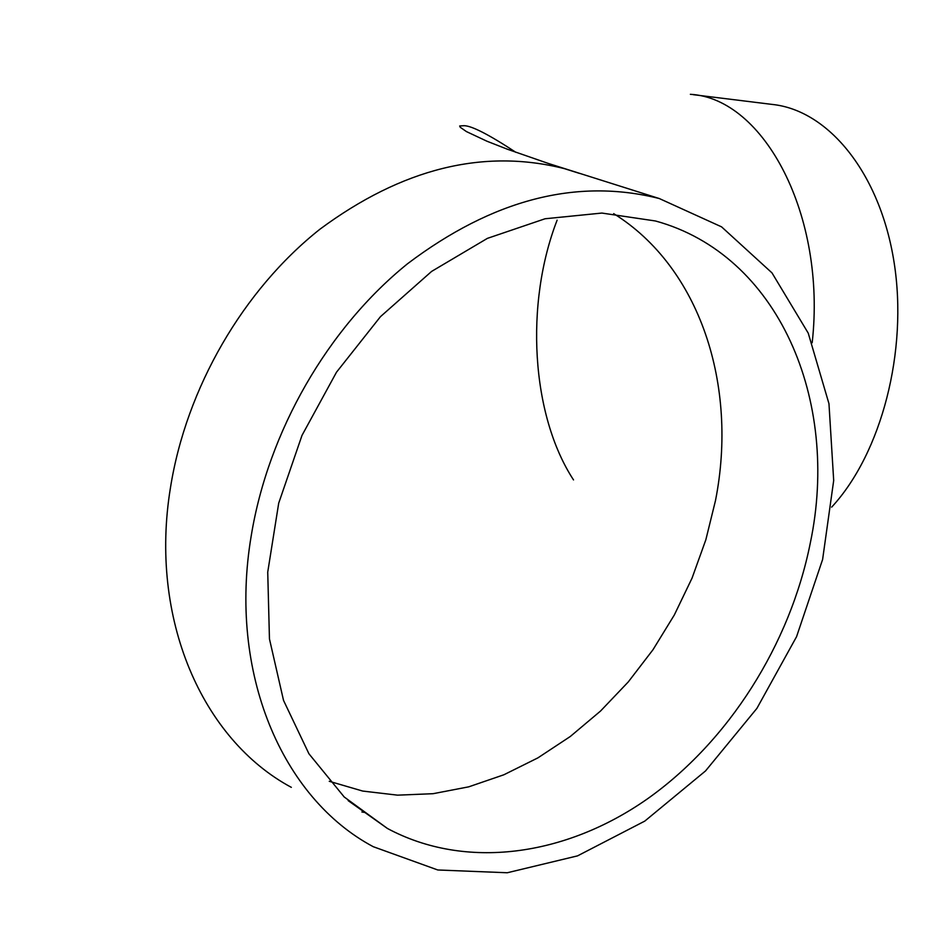 <?xml version="1.0" encoding="UTF-8"?>
<svg xmlns="http://www.w3.org/2000/svg" width="945" height="945" viewBox="0 0 945 945"><rect width="100%" height="100%" fill="white"/><g stroke="black" fill="none" stroke-linecap="round" stroke-linejoin="round"><path stroke-width="1.42" d="M810.302 543.021C790.008 644.466 728.737 741.447 647.065 799.127C565.358 856.217 465.578 870.345 387.426 828.47L344.216 796.989L308.944 753.791L283.524 700.387L269.455 638.926L267.73 572.138L278.704 503.165L301.998 435.397L336.503 372.2L380.469 316.658L431.641 271.392L487.407 238.364L545.052 218.767L601.894 213.062L655.499 220.988C778.219 254.571 840.389 399.9 810.302 543.021M251.228 535.791C228.099 672.556 281.87 798.088 373.251 846.696L437.771 869.979L507.276 872.755L577.56 855.863L644.774 821.11L705.513 770.955L756.898 708.384L796.552 636.706L822.611 559.475L833.691 480.497L828.966 403.704L808.235 333.148L771.994 272.892L721.578 226.859L659.279 198.533C576.615 177.731 492.688 199.478 407.508 263.773C327.939 327.998 268.297 431.239 251.228 535.791M831.683 507.122C881.425 453.376 908.204 351.103 894.053 262.119C880.019 173.006 828.304 110.033 772.006 104.399L693.205 94.665M329.262 781.302L362.703 791.059L397.538 795.158L433.093 793.694L468.744 786.831L503.862 774.782L537.894 757.878L570.284 736.498L600.547 711.03L628.248 681.959L652.96 649.77L674.328 614.971L692.047 578.127L705.832 539.808L715.483 500.59C738.258 385.406 700.032 267.376 613.671 213.629M557.125 220.15C524.688 303.711 531.125 415.009 573.52 479.918M579.427 173.372L564.378 168.635C483.533 148.211 402.027 168.423 319.859 229.269C243.148 290.068 186.177 388.135 170.419 487.951C149.05 618.479 202.029 739.415 291.332 787.35M361.9 811.991L364.853 812.464M812.18 342.716C826.497 215.614 764.198 98.292 690.37 94.311M348.15 800.628L387.426 828.47M515.911 152.346C489.132 134.722 471.85 125.839 464.089 125.685L459.672 125.992L460.274 127.303L466.464 131.603L486.97 141.23L507.548 149.286L548.218 163.414L659.279 198.533"/></g></svg>
